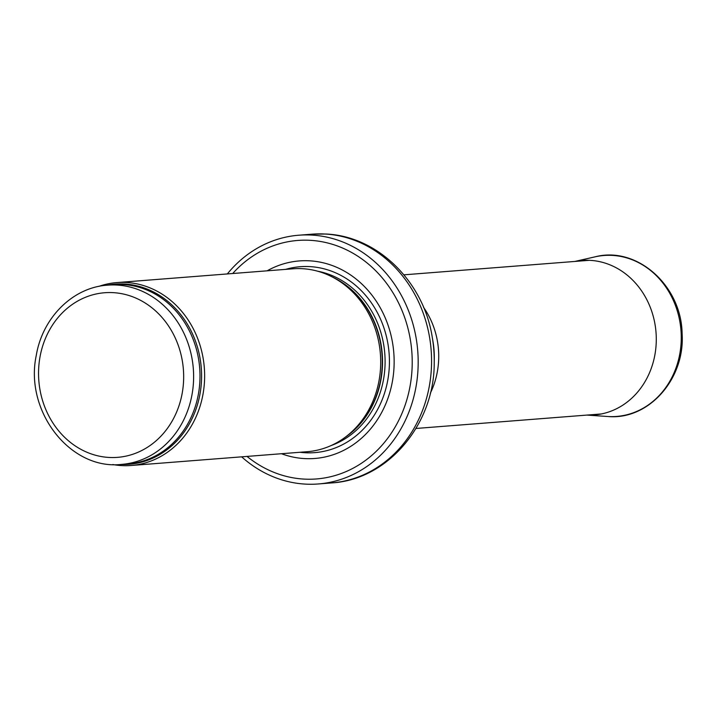 <?xml version="1.0" encoding="UTF-8"?>
<svg xmlns="http://www.w3.org/2000/svg" width="718" height="718" viewBox="0 0 718 718"><rect width="100%" height="100%" fill="white"/><g stroke="black" fill="none" stroke-linecap="round" stroke-linejoin="round"><path stroke-width="1.08" d="M112.798 464.537A91.733 80.56 -94.5 0 0 131.17 465.488A91.733 80.56 -94.5 0 0 204.603 373.27A91.733 80.56 -94.5 0 0 126.565 282.488A91.733 80.56 -94.5 0 0 116.846 282.587A91.733 80.56 -94.5 0 0 98.851 286.383M131.17 465.488L307.232 451.703A91.733 80.56 -94.5 0 0 345.825 436.777A91.733 80.56 -94.5 0 0 380.387 353.965A91.733 80.56 -94.5 0 0 333.349 277.534A91.733 80.56 -94.5 0 0 302.637 268.703A91.733 80.56 -94.5 0 0 292.917 268.801L116.846 282.587M281.474 453.722A99.075 87.004 -94.5 0 0 392.97 377.946A99.075 87.004 -94.5 0 0 309.835 260.831A99.075 87.004 -94.5 0 0 267.15 270.812M241.652 456.836A124.752 109.558 -94.5 0 0 318.254 483.968A124.752 109.558 -94.5 0 0 418.136 358.551A124.752 109.558 -94.5 0 0 311.998 235.091A124.752 109.558 -94.5 0 0 298.778 235.217A124.752 109.558 -94.5 0 0 227.328 273.935M117.115 285.055A89.894 78.944 -94.5 0 0 107.592 285.154C72.904 287.281 42.497 317.589 36.277 355.383C24.322 411.001 70.113 470.425 121.62 464.393A89.894 78.944 -94.5 0 0 193.591 374.024A89.894 78.944 -94.5 0 0 117.115 285.055M113.408 292.657A82.561 72.5 85.5 0 1 172.769 419.958A82.561 72.5 85.5 0 1 47.146 412.527A82.561 72.5 85.5 0 1 113.408 292.657M121.62 464.393L128.001 463.9A89.894 78.944 -94.5 0 0 199.972 373.522A89.894 78.944 -94.5 0 0 123.496 284.561A89.894 78.944 -94.5 0 0 113.974 284.651L107.592 285.154M121.378 464.411A90.342 79.339 -94.5 0 0 201.578 377.901A90.342 79.339 -94.5 0 0 124.708 284.023A90.342 79.339 -94.5 0 0 107.341 285.172M345.825 436.777L348.042 435.09A90.001 79.034 -94.5 0 0 381.958 353.839A90.001 79.034 -94.5 0 0 335.809 278.862L333.349 277.534M345.098 437.325A89.894 78.944 -94.5 0 0 382.227 353.821A89.894 78.944 -94.5 0 0 332.551 277.112M331.178 445.528A89.894 78.944 -94.5 0 0 384.785 353.615A89.894 78.944 -94.5 0 0 317.527 271.18M299.998 452.268A93.241 81.888 -94.5 0 0 389.273 367.284A93.241 81.888 -94.5 0 0 310.068 266.62A93.241 81.888 -94.5 0 0 285.674 269.367M247.019 456.415A119.619 105.052 -94.5 0 0 406.891 399.576A119.619 105.052 -94.5 0 0 310.409 240.333A119.619 105.052 -94.5 0 0 232.704 273.513M325.389 234.041A124.752 109.558 -94.5 0 0 312.168 234.167L326.071 234.032C377.794 236.213 423.665 281.887 432.227 337.092L432.227 337.092A122.096 107.224 -94.5 0 1 434.219 362.563L434.219 362.563C434.659 423.737 388.33 479.696 331.653 482.918A124.752 109.558 -94.5 0 0 431.527 357.501A124.752 109.558 -94.5 0 0 325.389 234.041M434.219 362.563L434.282 358.3A81.484 71.558 -94.5 0 0 432.945 341.292L432.227 337.092M430.315 393.231A77.059 67.672 -94.5 0 0 423.593 307.403M608.056 416.521A80.721 70.894 -94.5 0 0 680.96 330.118A80.721 70.894 -94.5 0 0 595.007 256.856C636.893 245.78 681.49 285.629 682.1 333.601C685.232 378.808 648.785 420.183 608.065 416.521A80.721 70.894 -94.5 0 1 607.509 416.485L608.065 416.521M587.028 415.076A77.49 68.048 -94.5 0 0 656.019 332.38A77.49 68.048 -94.5 0 0 575.001 261.433M318.254 483.968L331.653 482.918M298.778 235.217L312.168 234.167M415.973 428.466L601.352 413.954M403.938 274.823L589.325 260.311M595.007 256.856L574.867 261.442M607.509 416.485L586.893 415.085"/></g></svg>
